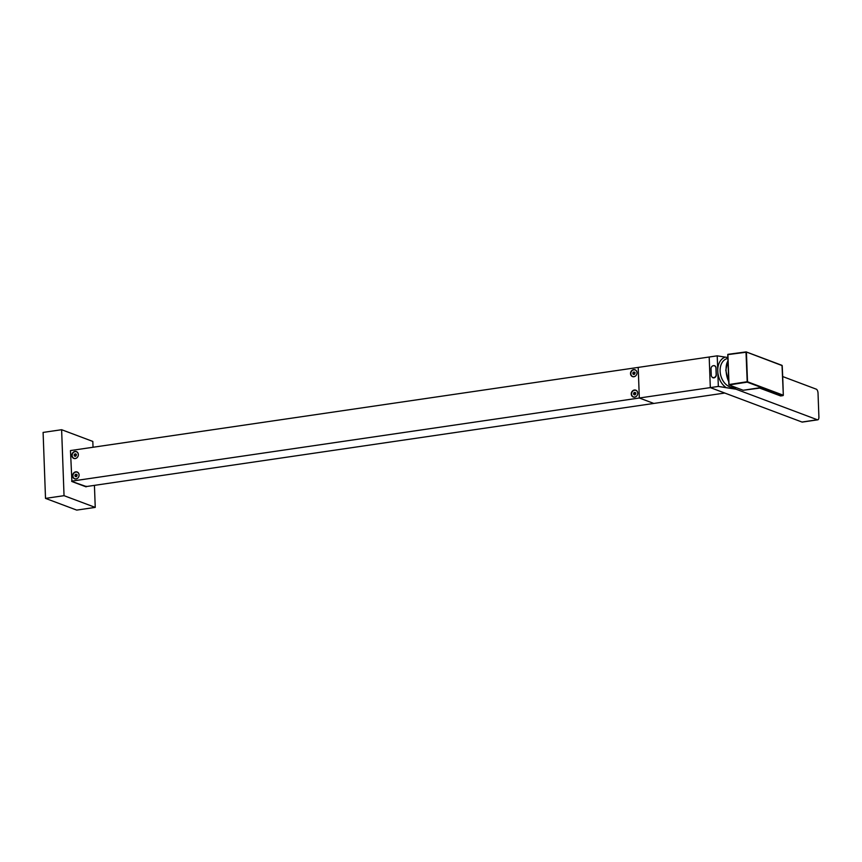 <?xml version="1.0" encoding="UTF-8"?>
<svg xmlns="http://www.w3.org/2000/svg" width="862" height="862" viewBox="0 0 862 862"><rect width="100%" height="100%" fill="white"/><g stroke="black" fill="none" stroke-linecap="round" stroke-linejoin="round"><path stroke-width="1.29" d="M86.362 486.556L71.923 481.535L70.479 450.815L71.277 450.438L70.479 450.815L71.923 481.535L86.081 486.847L86.372 486.287M43.1 432.422L61.622 429.718L64.036 495.672L95.24 507.395L76.718 510.099L95.24 507.395L94.432 485.371L95.24 507.395L64.036 495.672L61.622 429.718L43.1 432.422L45.514 498.387L64.036 495.672L45.514 498.387L76.718 510.099M92.816 441.43L61.622 429.718L92.816 441.43L93.031 447.249L92.816 441.43M653.795 403.438L724.791 393.04L710.31 387.609L709.189 357.008L717.216 355.834L725.19 357.116A16.734 11.971 75 0 0 717.723 369.809A16.734 11.971 -105 0 1 725.19 357.116L717.216 355.834L718.337 386.435L710.31 387.609L709.189 357.008L717.216 355.834L717.82 372.449A16.734 11.971 75 0 0 726.31 387.717L718.337 386.435L639.324 398.007L638.203 367.406L709.189 357.008L710.31 387.609L639.324 398.007L638.203 367.406L709.189 357.008L710.31 387.609L724.791 393.04L653.795 403.438L639.324 398.007L653.795 403.438L85.888 486.621L71.708 481.298M746.029 351.911L727.894 354.347L729.026 384.948L743.173 390.26L757.827 388.051L743.173 390.26L729.026 384.948L747.505 381.769L746.427 352.192L727.754 354.627L745.996 351.955L747.214 382.157L746.427 352.192L747.214 382.157L782.998 395.593L780.627 395.96L759.691 388.094L743.216 390.27M783.138 395.313L747.214 382.157L729.026 384.948L747.042 381.747L728.853 384.549L727.754 354.627M780.379 395.863L759.368 387.803L757.827 388.051M759.691 388.094L780.703 395.949M783.084 395.561L783.289 395.216A1044.776 908.807 -69.4 0 0 783.289 395.044A1044.776 908.807 -69.4 0 0 783.095 388.062A1044.776 908.807 -69.4 0 0 782.2 365.628L746.341 351.998M783.289 395.216L747.505 381.769L783.289 395.216A1044.776 908.807 -69.4 0 0 783.289 395.044A1044.776 908.807 -69.4 0 0 783.095 388.062A1044.776 908.807 -69.4 0 0 782.2 365.628L781.888 365.337M783.03 395.593L780.627 395.96L783.332 395.238L782.017 365.359L746.233 351.911L727.862 354.347M727.851 357.493L725.19 357.116L727.851 357.493M782.739 376.575L816.292 389.171A3.48 1.552 81.7 0 1 818.027 393.18A3.48 1.552 81.7 0 0 816.292 389.171L782.739 376.575M712.475 377.556A2.791 2.424 -69.4 0 0 716.29 374.765L716.042 367.966A2.791 2.424 -69.4 0 0 714.156 365.617A2.791 2.424 -69.4 0 1 714.555 365.714L714.555 365.714A2.791 2.424 -69.4 0 1 716.042 367.966L716.29 374.765A2.791 2.424 -69.4 0 1 712.475 377.556M727.894 358.441A14.773 10.559 75 0 0 720.255 372.847A14.773 10.559 75 0 0 731.526 387.275A2.09 1.39 -80.9 0 0 730.825 388.353L718.337 386.435L717.82 372.449C718.692 379.248 721.516 384.333 726.31 387.717L735.954 389.182L731.773 385.982L732.484 386.499L731.526 387.275A2.09 1.39 -80.9 0 0 730.825 388.353L735.954 389.182L734.456 387.749L731.526 387.275A14.773 10.559 -105 0 1 720.255 372.847A14.773 10.559 -105 0 1 727.894 358.441M817.801 419.816L802.36 422.078A3.48 1.552 81.7 0 1 801.983 422.035L710.31 387.609L801.983 422.035L817.413 419.772L735.954 389.182L817.413 419.772A3.48 1.552 81.7 0 0 818.9 416.982L818.027 393.18L818.9 416.982A3.48 1.552 81.7 0 1 817.801 419.816A3.48 1.552 81.7 0 1 817.413 419.772L801.983 422.035A3.48 1.552 81.7 0 0 802.716 421.927M728.756 382.017L725.793 370.272L727.97 360.456L725.793 370.272L728.756 382.017M734.456 387.749L732.484 386.499L731.526 387.275L734.456 387.749M715.934 367.934L716.182 374.733A2.769 2.414 110.6 0 1 711.279 375.455L711.021 368.656A2.769 2.414 110.6 0 1 715.934 367.934L716.042 367.977M727.981 360.909A13.76 6.12 81.7 0 0 727.086 377.103A13.76 6.12 81.7 0 0 728.735 381.564M73.906 458.455A3.653 3.179 110.6 0 1 76.47 451.613M75.242 458.573A3.653 3.179 110.6 0 1 74.972 451.44A3.653 3.179 110.6 0 1 75.242 458.573M70.501 450.557L638.203 367.406M71.654 481.147L639.324 398.007M75.985 478.97A3.653 3.179 110.6 0 1 75.727 471.837A3.653 3.179 110.6 0 1 75.985 478.97M633.893 376.748A3.653 3.179 110.6 0 1 633.624 369.615A3.653 3.179 110.6 0 1 633.893 376.748M634.637 397.156A3.653 3.179 110.6 0 1 634.378 390.012A3.653 3.179 110.6 0 1 634.637 397.156M74.649 478.863A3.653 3.179 110.6 0 1 77.224 472.01M632.557 376.629A3.653 3.179 110.6 0 1 635.122 369.787M633.301 397.037A3.653 3.179 110.6 0 1 635.876 390.184M634.551 372.384L633.699 373.063L634.023 374.377M635.057 372.556L633.721 373.645L634.216 374.464M632.956 372.783L633.548 374.216A1.045 0.905 -69.4 0 0 633.57 374.227L634.852 373.688L634.809 372.513L633.861 372.061L632.956 372.783L633.699 373.063M633.419 374.356A1.218 1.056 -69.4 0 0 634.378 372.115A1.218 1.056 -69.4 0 0 633.419 374.356M632.73 376.511A3.48 3.028 -69.4 0 0 634.572 376.575M636.598 371.166A3.48 3.028 -69.4 0 0 635.175 369.992M636.932 373.612A3.48 3.028 -69.4 0 0 631.577 371.22A3.48 3.028 -69.4 0 0 632.676 376.5A3.48 3.028 -69.4 0 0 636.425 374.948M632.999 373.968L633.742 374.237M635.294 392.781L634.443 393.46L634.777 394.774M635.8 392.953L634.464 394.053L634.96 394.861M633.71 393.18L634.303 394.613A1.045 0.905 -69.4 0 0 634.324 394.624L635.606 394.096L635.563 392.91L634.615 392.458L633.71 393.18L634.443 393.46M634.173 394.753A1.218 1.056 -69.4 0 0 635.132 392.512A1.218 1.056 -69.4 0 0 634.173 394.753M633.473 396.919A3.48 3.028 -69.4 0 0 635.316 396.973M637.352 391.563A3.48 3.028 -69.4 0 0 635.919 390.389M637.675 394.009A3.48 3.028 -69.4 0 0 632.331 391.628A3.48 3.028 -69.4 0 0 633.43 396.897A3.48 3.028 -69.4 0 0 637.169 395.346M633.753 394.365L634.486 394.634M76.643 474.606L75.791 475.285L76.125 476.6M77.149 474.779L75.813 475.878L76.309 476.686M75.059 475.005L75.651 476.438A1.045 0.905 -69.4 0 0 75.673 476.449L76.955 475.91L76.912 474.736L75.964 474.283L75.059 475.005L75.791 475.285M75.522 476.578A1.218 1.056 -69.4 0 0 76.481 474.337A1.218 1.056 -69.4 0 0 75.522 476.578M74.822 478.733A3.48 3.028 -69.4 0 0 76.675 478.798M78.701 473.389A3.48 3.028 -69.4 0 0 77.278 472.214M79.024 475.835A3.48 3.028 -69.4 0 0 73.679 473.443A3.48 3.028 -69.4 0 0 74.778 478.722A3.48 3.028 -69.4 0 0 78.528 477.171M75.102 476.19L75.834 476.46M75.048 454.888L74.315 454.608L75.22 453.886L75.931 454.22L75.048 454.888L75.382 456.203M76.406 454.382L75.069 455.47L75.565 456.289M75.931 454.22L76.212 455.513L74.919 456.052A1.045 0.905 -69.4 0 1 74.908 456.041L75.091 456.063M74.778 456.181A1.218 1.056 -69.4 0 0 75.737 453.94A1.218 1.056 -69.4 0 0 74.778 456.181M74.078 458.336A3.48 3.028 -69.4 0 0 75.921 458.39M77.957 452.992A3.48 3.028 -69.4 0 0 72.602 457.086A3.48 3.028 -69.4 0 0 77.774 456.774M78.28 455.427A3.48 3.028 -69.4 0 0 76.481 451.796L76.578 451.839M74.315 454.608L74.358 455.782M727.086 377.103A13.792 3.168 -15.1 0 0 728.562 376.834M759.551 388.083L757.87 388.051"/></g></svg>
